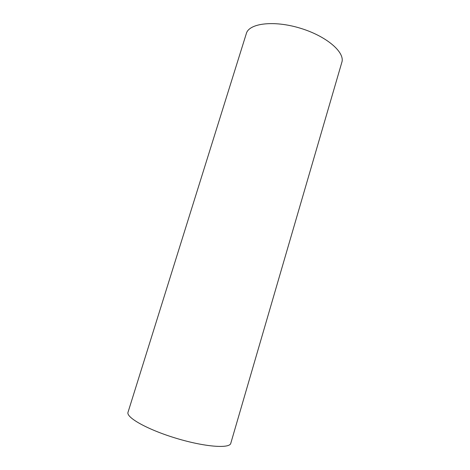 <?xml version="1.0" encoding="UTF-8"?>
<svg xmlns="http://www.w3.org/2000/svg" width="470" height="470" viewBox="0 0 470 470"><rect width="100%" height="100%" fill="white"/><g stroke="black" fill="none" stroke-linecap="round" stroke-linejoin="round"><path stroke-width="0.7" d="M230.788 443.292C229.771 448.791 204.879 446.982 176.232 438.298C147.562 429.68 125.831 417.407 128.022 412.266L246.356 33.493C249.018 23.33 273.646 20.098 300.066 28.141C326.521 36.067 345.25 52.382 341.837 62.322L230.788 443.292"/></g></svg>
